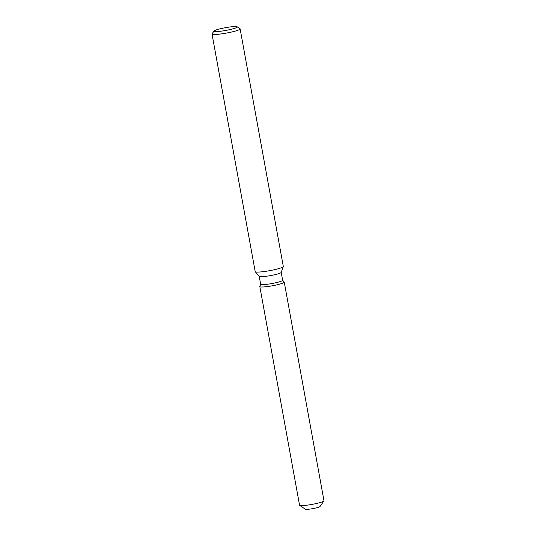 <?xml version="1.0" encoding="UTF-8"?>
<svg xmlns="http://www.w3.org/2000/svg" width="536" height="536" viewBox="0 0 536 536"><rect width="100%" height="100%" fill="white"/><g stroke="black" fill="none" stroke-linecap="round" stroke-linejoin="round"><path stroke-width="0.8" d="M320.032 506.42A7.511 0.878 169.7 0 1 319.811 506.694A7.511 0.878 169.7 0 1 311.811 508.798A7.511 0.878 169.7 0 1 305.245 509.106M281.212 272.375L282.646 280.274A11.169 1.306 169.7 0 1 282.318 280.683A11.169 1.306 169.7 0 1 270.425 283.805A11.169 1.306 169.7 0 1 260.67 284.268L259.236 276.368M283.886 282.606A12.408 1.447 169.7 0 1 270.258 286.144A12.408 1.447 169.7 0 1 259.839 286.485A12.408 1.447 169.7 0 0 259.833 286.593A12.408 1.447 169.7 0 0 270.673 286.077A12.408 1.447 169.7 0 0 283.886 282.606A12.408 1.447 169.7 0 0 284.207 282.057A12.408 1.447 169.7 0 1 284.254 282.15A12.408 1.447 169.7 0 1 283.886 282.606M237.18 26.8L240.007 28.723A14.291 1.668 169.7 0 1 240.135 28.904L283.316 266.499A14.291 1.668 169.7 0 1 283.303 266.613L281.199 272.422A11.169 1.306 169.7 0 1 280.877 272.744A11.169 1.306 169.7 0 1 269.353 275.805A11.169 1.306 169.7 0 1 259.27 276.409L255.25 271.712A14.291 1.668 169.7 0 1 255.196 271.605L212.022 34.009A14.291 1.668 169.7 0 1 212.082 33.802L214.045 31.008A11.839 1.38 169.7 0 1 214.346 30.746A11.839 1.38 169.7 0 1 226.266 27.55A11.839 1.38 169.7 0 1 237.18 26.8A11.839 1.38 169.7 0 1 236.946 27.376A11.839 1.38 169.7 0 1 223.659 30.8A11.839 1.38 169.7 0 1 214.045 31.008M283.303 266.613A14.291 1.668 169.7 0 1 282.894 267.022A14.291 1.668 169.7 0 1 268.154 270.935A14.291 1.668 169.7 0 1 255.25 271.712M240.135 28.904A14.291 1.668 169.7 0 1 239.719 29.426A14.291 1.668 169.7 0 1 224.504 33.42A14.291 1.668 169.7 0 1 212.022 34.009M284.254 282.15L323.979 500.758A12.408 1.447 169.7 0 1 323.925 500.939L319.999 506.533A7.511 0.878 169.7 0 1 319.811 506.694A7.511 0.878 169.7 0 1 312.247 508.724A7.511 0.878 169.7 0 1 305.319 509.2L299.671 505.348A12.408 1.447 169.7 0 1 299.557 505.2L259.833 286.593M323.925 500.939A12.408 1.447 169.7 0 1 323.617 501.214A12.408 1.447 169.7 0 1 311.115 504.564A12.408 1.447 169.7 0 1 299.671 505.348M260.663 284.221L259.839 286.485L260.663 284.221M282.64 280.228L284.207 282.057L282.64 280.228"/></g></svg>
